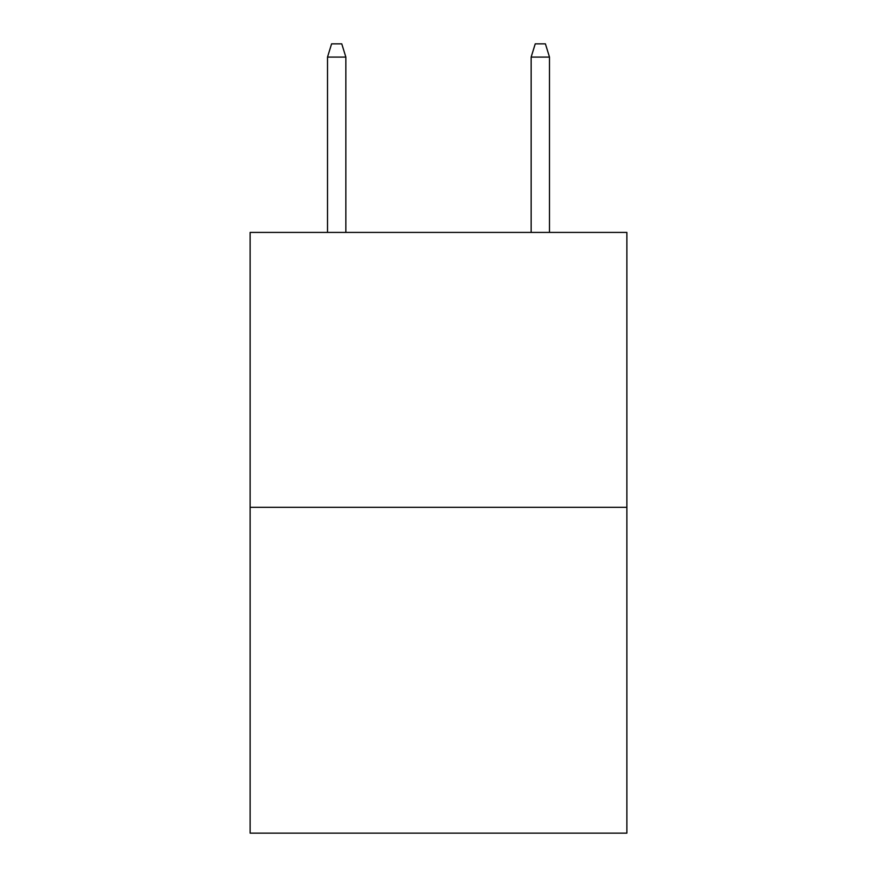 <?xml version="1.0" encoding="UTF-8"?>
<svg xmlns="http://www.w3.org/2000/svg" width="877" height="877" viewBox="0 0 877 877"><rect width="100%" height="100%" fill="white"/><g stroke="black" fill="none" stroke-linecap="round" stroke-linejoin="round"><path stroke-width="1.32" d="M626.869 507.334L626.869 232.416L250.131 232.416L250.131 833.15L626.869 833.15L626.869 507.334L250.131 507.334M345.845 232.416L345.845 57.082L327.516 57.082L327.516 232.416M327.516 57.082L331.594 43.85L341.767 43.85L345.845 57.082M531.155 57.082L535.233 43.85L545.406 43.85L549.484 57.082L531.155 57.082L531.155 232.416M549.484 57.082L549.484 232.416"/></g></svg>
